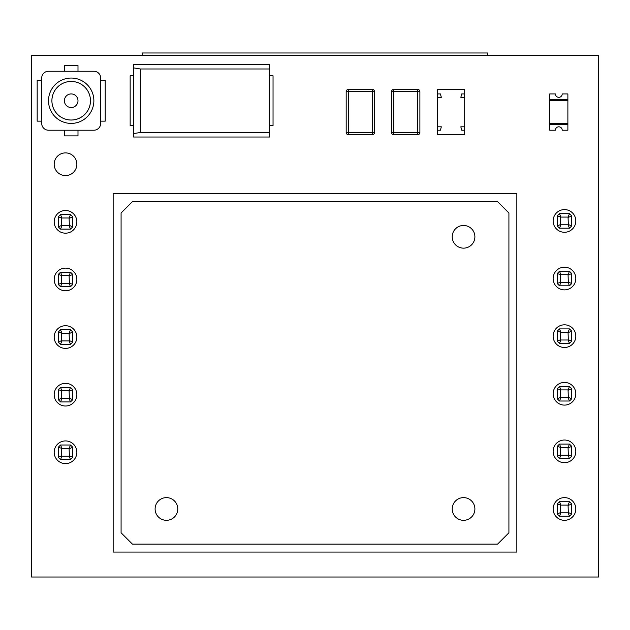<?xml version="1.0" encoding="UTF-8"?>
<svg xmlns="http://www.w3.org/2000/svg" width="630" height="630" viewBox="0 0 630 630"><rect width="100%" height="100%" fill="white"/><g stroke="black" fill="none" stroke-linecap="round" stroke-linejoin="round"><path stroke-width="0.94" d="M31.5 55.369L598.5 55.369L598.5 577.009L31.5 577.009L31.5 55.369M487.478 55.369L487.478 52.991L142.522 52.991L142.522 55.369M575.82 220.933A11.34 11.34 0 0 1 558.81 230.753A11.34 11.34 0 0 1 558.81 211.113A11.34 11.34 0 0 1 575.82 220.933M575.82 508.969A11.34 11.34 0 0 1 558.81 518.789A11.34 11.34 0 0 1 558.81 499.149A11.34 11.34 0 0 1 575.82 508.969M76.86 221.839A11.34 11.34 0 0 1 59.85 231.659A11.34 11.34 0 0 1 59.85 212.019A11.34 11.34 0 0 1 76.86 221.839M76.86 452.269A11.34 11.34 0 0 1 59.85 462.089A11.34 11.34 0 0 1 59.85 442.449A11.34 11.34 0 0 1 76.86 452.269M76.86 164.233A11.34 11.34 0 0 1 59.85 174.053A11.34 11.34 0 0 1 59.85 154.413A11.34 11.34 0 0 1 76.86 164.233M76.86 394.663A11.34 11.34 0 0 1 59.85 404.484A11.34 11.34 0 0 1 59.85 384.843A11.34 11.34 0 0 1 76.86 394.663M76.86 337.058A11.34 11.34 0 0 1 59.85 346.878A11.34 11.34 0 0 1 59.85 327.238A11.34 11.34 0 0 1 76.86 337.058M575.82 451.363A11.34 11.34 0 0 1 558.81 461.184A11.34 11.34 0 0 1 558.81 441.543A11.34 11.34 0 0 1 575.82 451.363M113.148 552.061L113.148 193.717L516.852 193.717L516.852 552.061L113.148 552.061M575.82 393.758A11.34 11.34 0 0 1 558.81 403.578A11.34 11.34 0 0 1 558.81 383.938A11.34 11.34 0 0 1 575.82 393.758M575.82 336.152A11.34 11.34 0 0 1 558.81 345.972A11.34 11.34 0 0 1 558.81 326.332A11.34 11.34 0 0 1 575.82 336.152M76.86 279.452A11.34 11.34 0 0 1 59.85 289.272A11.34 11.34 0 0 1 59.85 269.632A11.34 11.34 0 0 1 76.86 279.452M48.51 71.245A6.804 6.804 0 0 0 41.706 78.049L41.706 123.409A6.804 6.804 0 0 0 48.51 130.213L93.87 130.213A6.804 6.804 0 0 0 100.674 123.409L100.674 78.049A6.804 6.804 0 0 0 93.87 71.245L48.51 71.245M41.706 80.317L37.17 80.317L37.17 121.141L41.706 121.141M77.994 130.213L77.994 135.883L64.386 135.883L64.386 130.213M100.674 121.141L105.21 121.141L105.21 80.317L100.674 80.317M64.386 71.245L64.386 65.575L77.994 65.575L77.994 71.245M133.56 125.677L130.158 125.677L130.158 75.781L133.56 75.781M133.56 133.584L133.56 64.441L269.64 64.441L269.64 137.017L133.56 137.017L133.56 133.584L140.364 132.481L140.364 68.977L133.56 67.883M269.64 75.781L273.042 75.781L273.042 125.677L269.64 125.677M575.82 278.539A11.34 11.34 0 0 1 558.81 288.359A11.34 11.34 0 0 1 558.81 268.719A11.34 11.34 0 0 1 575.82 278.539M348.453 89.389A2.268 2.268 0 0 0 346.185 91.657L348.453 91.657L348.453 89.389L372.267 89.389A2.268 2.268 0 0 1 374.535 91.657L374.535 132.481A2.268 2.268 0 0 1 372.267 134.749L348.453 134.749A2.268 2.268 0 0 1 346.185 132.481L346.185 91.657A2.268 2.268 0 0 1 348.453 89.389L372.267 89.389A2.268 2.268 0 0 1 374.535 91.657L372.267 91.657L372.267 132.481L346.185 132.481A2.268 2.268 0 0 0 348.453 134.749L348.453 91.657L372.267 91.657L372.267 89.389M417.627 89.389L417.627 134.749A2.268 2.268 0 0 0 419.895 132.481A2.268 2.268 0 0 1 417.627 134.749L393.813 134.749A2.268 2.268 0 0 1 391.545 132.481L391.545 91.657A2.268 2.268 0 0 1 393.813 89.389L417.627 89.389A2.268 2.268 0 0 1 419.895 91.657L419.895 132.481A2.268 2.268 0 0 1 417.627 134.749L393.813 134.749A2.268 2.268 0 0 1 391.545 132.481L393.813 132.481L393.813 91.657L419.895 91.657A2.268 2.268 0 0 0 417.627 89.389A2.268 2.268 0 0 1 419.895 91.657M464.688 134.749L437.472 134.749L437.472 130.213L440.417 130.213L441.331 126.811L437.472 126.811L437.472 89.389L464.688 89.389L464.688 134.749M567.882 123.386L567.882 130.213L562.212 130.213A3.402 3.402 0 0 0 558.81 126.811A3.402 3.402 0 0 0 555.408 130.213L549.738 130.213L549.738 100.753L567.882 100.753L567.882 123.386L549.738 123.386M549.738 100.753L549.738 93.925L555.408 93.925A3.402 3.402 0 0 0 558.81 97.327A3.402 3.402 0 0 0 562.212 93.925L567.882 93.925L567.882 100.753M569.473 516.23L571.741 513.962L571.741 503.984L569.473 501.716L559.487 501.716L557.219 503.984L557.219 513.962L559.487 516.23L569.473 516.23L568.063 512.828L560.897 512.828L559.487 516.23M569.473 228.194L571.741 225.926L571.741 215.948L569.473 213.68L559.487 213.68L557.219 215.948L557.219 225.926L559.487 228.194L569.473 228.194L568.063 224.792L560.897 224.792L559.487 228.194M70.513 459.53L72.781 457.262L72.781 447.284L70.513 445.016L60.527 445.016L58.259 447.284L58.259 457.262L60.527 459.53L70.513 459.53L69.103 456.128L61.937 456.128L60.527 459.53M70.513 229.1L72.781 226.832L72.781 216.854L70.513 214.586L60.527 214.586L58.259 216.854L58.259 226.832L60.527 229.1L70.513 229.1L69.103 225.698L61.937 225.698L60.527 229.1M140.364 68.977L269.64 68.977M269.64 132.481L140.364 132.481M464.688 130.213L461.743 130.213L460.829 126.811L464.688 126.811M437.472 130.213L437.472 126.811M464.688 93.925L461.743 93.925L460.829 97.327L464.688 97.327M437.472 93.925L440.417 93.925L441.331 97.327L437.472 97.327M569.473 458.624L571.741 456.356L571.741 446.371L569.473 444.103L559.487 444.103L557.219 446.371L557.219 456.356L559.487 458.624L569.473 458.624L568.063 455.222L560.897 455.222L559.487 458.624M571.741 513.962L568.339 512.552L568.063 505.118L569.473 501.716M571.741 503.984L568.339 505.394M568.063 505.118L560.897 505.118L559.487 501.716M560.897 505.118L557.219 503.984M560.621 505.394L560.621 512.552L557.219 513.962M569.473 285.8L571.741 283.531L571.741 273.554L569.473 271.286L559.487 271.286L557.219 273.554L557.219 283.531L559.487 285.8L569.473 285.8L568.063 282.398L560.897 282.398L559.487 285.8M571.741 225.926L568.339 224.516L568.063 217.082L569.473 213.68M571.741 215.948L568.339 217.358M568.063 217.082L560.897 217.082L559.487 213.68M560.897 217.082L557.219 215.948M560.621 217.358L560.621 224.516L557.219 225.926M70.513 401.924L72.781 399.656L72.781 389.671L70.513 387.403L60.527 387.403L58.259 389.671L58.259 399.656L60.527 401.924L70.513 401.924L69.103 398.522L61.937 398.522L60.527 401.924M72.781 457.262L69.379 455.852L69.103 448.418L70.513 445.016M72.781 447.284L69.379 448.694M69.103 448.418L61.937 448.418L60.527 445.016M61.937 448.418L58.259 447.284M61.661 448.694L61.661 455.852L58.259 457.262M70.513 286.705L72.781 284.437L72.781 274.459L70.513 272.191L60.527 272.191L58.259 274.459L58.259 284.437L60.527 286.705L70.513 286.705L69.103 283.303L61.937 283.303L60.527 286.705M72.781 226.832L69.379 225.422L69.103 217.988L70.513 214.586M72.781 216.854L69.379 218.264M69.103 217.988L61.937 217.988L60.527 214.586M61.937 217.988L58.259 216.854M61.661 218.264L61.661 225.422L58.259 226.832M132.426 201.655L121.086 212.995L121.086 532.783L132.426 544.123L497.574 544.123L508.914 532.783L508.914 212.995L497.574 201.655L132.426 201.655M567.882 124.543L549.738 124.543M549.738 99.595L567.882 99.595M569.473 401.011L571.741 398.743L571.741 388.765L569.473 386.497L559.487 386.497L557.219 388.765L557.219 398.743L559.487 401.011L569.473 401.011L568.063 397.609L560.897 397.609L559.487 401.011M571.741 456.356L568.339 454.947L568.063 447.505L569.473 444.103M571.741 446.371L568.339 447.78M568.063 447.505L560.897 447.505L559.487 444.103M560.897 447.505L557.219 446.371M560.621 447.78L560.621 454.947L557.219 456.356M569.473 343.405L571.741 341.137L571.741 331.159L569.473 328.892L559.487 328.892L557.219 331.159L557.219 341.137L559.487 343.405L569.473 343.405L568.063 340.003L560.897 340.003L559.487 343.405M571.741 283.531L568.339 282.122L568.063 274.688L569.473 271.286M571.741 273.554L568.339 274.964M568.063 274.688L560.897 274.688L559.487 271.286M560.897 274.688L557.219 273.554M560.621 274.964L560.621 282.122L557.219 283.531M70.513 344.311L72.781 342.043L72.781 332.065L70.513 329.797L60.527 329.797L58.259 332.065L58.259 342.043L60.527 344.311L70.513 344.311L69.103 340.909L61.937 340.909L60.527 344.311M72.781 399.656L69.379 398.247L69.103 390.805L70.513 387.403M72.781 389.671L69.379 391.08M69.103 390.805L61.937 390.805L60.527 387.403M61.937 390.805L58.259 389.671M61.661 391.08L61.661 398.247L58.259 399.656M72.781 284.437L69.379 283.027L69.103 275.593L70.513 272.191M72.781 274.459L69.379 275.869M69.103 275.593L61.937 275.593L60.527 272.191M61.937 275.593L58.259 274.459M61.661 275.869L61.661 283.027L58.259 284.437M177.786 508.969A11.34 11.34 0 0 0 160.776 499.149A11.34 11.34 0 0 0 160.776 518.789A11.34 11.34 0 0 0 177.786 508.969M474.894 508.969A11.34 11.34 0 0 0 457.884 499.149A11.34 11.34 0 0 0 457.884 518.789A11.34 11.34 0 0 0 474.894 508.969M474.894 236.809A11.34 11.34 0 0 0 457.884 226.989A11.34 11.34 0 0 0 457.884 246.629A11.34 11.34 0 0 0 474.894 236.809M93.87 100.729A22.68 22.68 0 0 0 59.85 81.089A22.68 22.68 0 0 0 59.85 120.369A22.68 22.68 0 0 0 93.87 100.729A22.68 22.68 0 0 0 59.85 81.089A22.68 22.68 0 0 0 59.85 120.369A22.68 22.68 0 0 0 93.87 100.729M393.813 89.389A2.268 2.268 0 0 0 391.545 91.657A2.268 2.268 0 0 1 393.813 89.389L393.813 91.657L391.545 91.657M571.741 398.743L568.339 397.333L568.063 389.899L569.473 386.497M571.741 388.765L568.339 390.175M568.063 389.899L560.897 389.899L559.487 386.497M560.897 389.899L557.219 388.765M560.621 390.175L560.621 397.333L557.219 398.743M571.741 341.137L568.339 339.727L568.063 332.293L569.473 328.892M571.741 331.159L568.339 332.569M568.063 332.293L560.897 332.293L559.487 328.892M560.897 332.293L557.219 331.159M560.621 332.569L560.621 339.727L557.219 341.137M72.781 342.043L69.379 340.633L69.103 333.199L70.513 329.797M72.781 332.065L69.379 333.475M69.103 333.199L61.937 333.199L60.527 329.797M61.937 333.199L58.259 332.065M61.661 333.475L61.661 340.633L58.259 342.043M90.468 100.729A19.278 19.278 0 0 0 61.551 84.034A19.278 19.278 0 0 0 61.551 117.424A19.278 19.278 0 0 0 90.468 100.729A19.302 19.302 0 0 0 61.543 84.018A19.302 19.302 0 0 0 61.543 117.448A19.302 19.302 0 0 0 90.492 100.729M77.994 100.729A6.804 6.804 0 0 0 67.788 94.839A6.804 6.804 0 0 0 67.788 106.62A6.804 6.804 0 0 0 77.994 100.729A6.804 6.804 0 0 0 67.788 94.839A6.804 6.804 0 0 0 67.788 106.62A6.804 6.804 0 0 0 77.994 100.729M372.267 134.749L372.267 132.481L374.535 132.481A2.268 2.268 0 0 1 372.267 134.749M419.895 132.481L393.813 132.481L393.813 134.749"/></g></svg>
